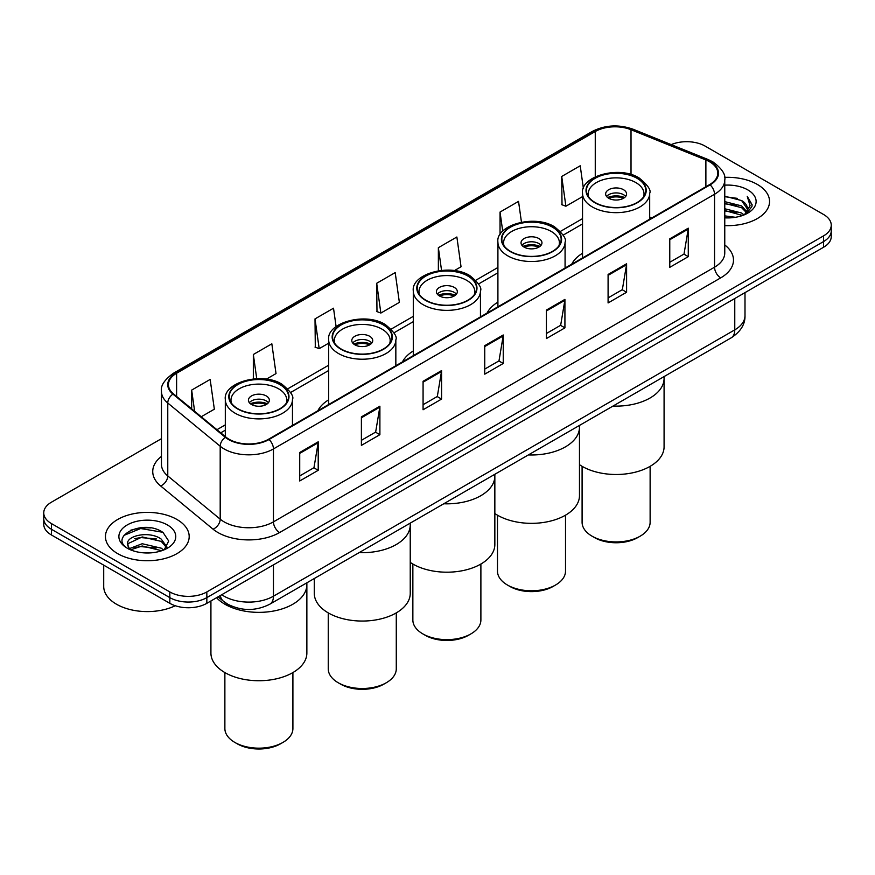 <?xml version="1.0" encoding="UTF-8"?>
<svg xmlns="http://www.w3.org/2000/svg" width="875" height="875" viewBox="0 0 875 875"><rect width="100%" height="100%" fill="white"/><g stroke="black" fill="none" stroke-linecap="round" stroke-linejoin="round"><path stroke-width="1.31" d="M328.672 399.82A46.233 26.688 0 0 0 317.844 410.758M413.295 350.973A46.233 26.688 0 0 0 402.456 361.911M497.908 302.116A46.233 26.688 0 0 0 487.08 313.053M582.531 253.258A46.233 26.688 0 0 0 571.703 264.206M231.952 606.277A26.163 15.105 180 0 1 224.58 602.197L218.072 596.837M150.806 527.92A34.891 20.147 0 0 0 130.386 530.348M161.459 438.67L51.417 502.206A26.163 15.105 0 0 0 43.75 512.881L43.75 524.278A26.163 15.105 0 0 0 51.417 534.964L169.827 603.323A26.163 15.105 0 0 0 206.839 603.323L823.583 247.253A26.163 15.105 0 0 0 831.25 236.567L831.25 230.869A26.163 15.105 0 0 1 823.583 241.555A26.163 15.105 0 0 0 831.25 230.869L831.25 225.17A26.163 15.105 0 0 0 823.583 214.495L705.173 146.125A26.163 15.105 0 0 0 671.202 144.616M43.75 512.881A26.163 15.105 0 0 0 51.417 523.567L169.827 591.938A26.163 15.105 0 0 0 206.839 591.938L206.839 597.625L823.583 241.555L206.839 597.625A26.163 15.105 0 0 1 169.827 597.625A26.163 15.105 0 0 0 206.839 597.625L206.839 603.323M51.417 523.567L51.417 529.266L169.827 597.625L51.417 529.266A26.163 15.105 0 0 1 43.75 518.58A26.163 15.105 0 0 0 51.417 529.266L51.417 534.964M757.291 184.406A41.869 24.172 0 0 0 724.566 177.384A41.869 24.172 0 0 1 757.291 184.406A41.869 24.172 0 0 1 769.552 201.491A41.869 24.172 0 0 0 757.291 184.406M176.925 519.466A41.869 24.172 0 0 0 131.294 514.227A41.869 24.172 0 0 0 105.448 536.561A41.869 24.172 0 0 0 117.709 553.656A41.869 24.172 0 0 0 163.341 558.895A41.869 24.172 0 0 0 189.186 536.561A41.869 24.172 0 0 0 176.925 519.466A41.869 24.172 0 0 0 131.294 514.227A41.869 24.172 0 0 0 105.448 536.561A41.869 24.172 0 0 0 117.709 553.656A41.869 24.172 0 0 0 163.341 558.895A41.869 24.172 0 0 0 189.186 536.561A41.869 24.172 0 0 0 176.925 519.466M709.614 161.787A27.912 16.111 180 0 1 717.784 173.184A27.912 16.111 180 0 1 709.614 184.581L268.516 439.25A27.912 16.111 180 0 1 225.914 437.095L173.491 393.87A27.912 16.111 180 0 1 168.438 384.628A27.912 16.111 180 0 1 176.608 373.231L595.263 131.523A27.912 16.111 180 0 1 631.017 129.719L705.884 159.983A27.912 16.111 180 0 1 709.614 161.787M710.106 161.503A28.613 16.516 0 0 0 706.289 159.655L631.411 129.391A28.613 16.516 0 0 0 594.77 131.239L176.116 372.947A28.613 16.516 0 0 0 172.911 394.1L225.334 437.325A28.613 16.516 0 0 0 269.008 439.534L710.106 184.866A28.613 16.516 0 0 0 710.106 161.503M299.72 452.495L299.72 480.977L318.216 470.302L318.216 441.809L299.72 452.495M299.72 475.923L313.972 467.698L318.15 442.761A6.978 4.025 -120 0 0 318.216 441.809M313.841 467.764L318.216 470.302M361.397 416.883L361.397 445.375L379.892 434.689L379.892 406.197L361.397 416.883M361.397 440.322L375.648 432.086L379.816 407.148A6.978 4.025 -120 0 0 379.892 406.197M375.517 432.163L379.892 434.689M423.073 381.281L423.073 409.762L441.569 399.077L441.569 370.595L423.073 381.281M423.073 404.709L437.314 396.484L441.492 371.536A6.978 4.025 -120 0 0 441.569 370.595M437.194 396.55L441.569 399.077M669.769 238.842L669.769 267.334L688.275 256.648L688.275 228.167L669.769 238.842M669.769 262.281L684.02 254.045L688.198 229.108A6.978 4.025 -120 0 0 688.275 228.167M683.889 254.122L688.275 256.648M608.092 274.455L608.092 302.936L626.598 292.261L626.598 263.769L608.092 274.455M608.092 297.883L622.344 289.658L626.522 264.72A6.978 4.025 -120 0 0 626.598 263.769M622.223 289.734L626.598 292.261M546.416 310.056L546.416 338.548L564.922 327.863L564.922 299.381L546.416 310.056M546.416 333.495L560.667 325.27L564.845 300.322A6.978 4.025 -120 0 0 564.922 299.381M560.547 325.336L564.922 327.863M484.739 345.669L484.739 374.161L503.245 363.475L503.245 334.983L484.739 345.669M484.739 369.097L498.991 360.872L503.169 335.934A6.978 4.025 -120 0 0 503.245 334.983M498.87 360.948L503.245 363.475M724.762 225.608A41.869 24.172 0 0 0 769.552 201.491A41.869 24.172 0 0 1 724.762 225.608M206.839 591.938L823.583 235.856A26.163 15.105 0 0 0 831.25 225.17M266.361 379.159L276.019 373.581L271.841 343.82L253.334 354.495L253.334 378.919M201.239 416.752L214.342 409.194L210.164 379.422L191.658 390.108L191.658 408.855M454.355 270.627L461.037 266.755L456.87 236.994L438.364 247.68L438.364 270.78M521.456 222.184L518.536 201.381L500.041 212.067L500.041 234.686M583.395 188.464L580.212 165.78L561.717 176.466L562.013 204.772M336.098 326.605L333.517 308.208L315.011 318.894L315.306 347.211M376.688 283.281L380.866 313.053L399.372 302.367L395.194 272.606L376.688 283.281L376.983 311.598M380.866 313.053L376.688 311.489M438.364 247.68L441.547 270.364M500.041 212.067L502.72 231.208M561.717 176.466L565.895 206.227L582.531 196.612M565.895 206.227L561.717 204.662M315.011 318.894L319.189 348.655L328.672 343.175M319.189 348.655L315.011 347.091M253.334 354.495L256.736 378.689M191.658 390.108L194.633 411.305M724.762 215.873L735.394 217.295M724.762 217.656L729.684 217.875M724.762 208.753L741.628 213.03L744.034 214.922M724.762 210.536L742.58 215.48M724.762 201.633L741.628 205.909L746.714 211.586M724.762 203.416L741.628 207.692L746.266 212.428M744.144 214.889A19.72 11.386 0 0 0 747.403 208.611A19.72 11.386 0 0 0 741.628 200.561L747.381 209.048M724.762 217.831A28.438 16.417 0 0 0 747.786 213.106A28.438 16.417 0 0 0 747.786 189.886A28.438 16.417 0 0 0 724.762 185.161M741.628 200.561L724.762 196.208M746.069 214.025L751.931 206.522L752.117 204.761L747.228 196.295L750.083 205.767L744.45 214.758M747.228 196.295L752.106 205.1M724.762 196.689L737.428 198.373M724.762 203.809L736.837 205.319M724.762 210.93L736.837 212.45M612.992 406.066A47.972 27.694 0 0 0 664.081 378.427A47.972 27.694 180 0 1 650.038 398.016A47.972 27.694 180 0 1 612.992 406.066M637.077 178.314A29.652 17.117 0 0 0 604.767 174.595A29.652 17.117 0 0 0 586.458 190.422A29.652 17.117 0 0 0 595.142 202.53A29.652 17.117 0 0 0 627.462 206.238A29.652 17.117 0 0 0 645.772 190.422A29.652 17.117 0 0 0 637.077 178.314M588.667 196.897A27.912 16.111 180 0 1 588.197 193.977A27.912 16.111 180 0 1 605.434 179.091A27.912 16.111 180 0 1 635.852 182.58A27.912 16.111 180 0 1 644.022 193.977A27.912 16.111 180 0 1 643.562 196.897M623.514 189.711A10.467 6.037 0 0 0 612.106 188.398A10.467 6.037 0 0 0 605.642 193.977A10.467 6.037 0 0 0 608.705 198.253A10.467 6.037 0 0 0 620.113 199.566A10.467 6.037 0 0 0 626.577 193.977A10.467 6.037 0 0 0 623.514 189.711M625.647 196.47A10.467 6.037 0 0 0 623.514 194.688A10.467 6.037 0 0 0 606.572 196.47M607.655 197.542A13.956 8.061 180 0 1 623.952 197.28L623.952 197.98M608.803 198.308A12.206 7.055 180 0 1 622.694 198.012L623.952 197.28M622.486 198.767L622.694 198.012M579.469 464.669A47.972 27.694 -0 0 0 650.038 466.386A47.972 27.694 -0 0 0 664.081 446.797L664.081 376.578M582.094 466.331L582.094 522.288A34.016 19.644 -0 0 0 592.058 536.178A34.016 19.644 -0 0 0 640.161 536.178L640.161 536.178A34.016 19.644 -0 0 0 650.125 522.288L650.125 466.331M592.058 536.178L594.53 537.6A30.527 17.62 -0 0 0 637.7 537.6L640.161 536.178L637.7 537.6M103.709 565.152L103.709 586.414A43.608 25.178 0 0 0 116.484 604.22A43.608 25.178 0 0 0 175.273 605.741M142.559 552.748L149.198 552.945M129.511 548.581L142.22 543.736L161.262 548.188L163.57 550.036M130.681 549.795L142.22 545.989L161.678 550.736M129.719 549.456L127.673 544.677A19.72 11.386 0 0 0 130.856 549.948M166.928 546.962L161.262 539.142C149.428 530.316 125.07 535.762 127.673 544.677L127.597 543.812M127.728 544.961L128.275 543.495L142.22 536.955L161.262 541.406L166.48 547.553M164.237 549.762L168.7 541.012L163.056 532.514C143.106 518.175 107.647 537.075 128.122 548.669L129.139 549.281M167.431 524.956A28.438 16.417 0 0 0 127.214 524.956A28.438 16.417 0 0 0 127.214 548.177A28.438 16.417 0 0 0 167.431 548.177A28.438 16.417 0 0 0 167.431 524.956M123.966 535.369L140.667 528.522L162.673 532.262M134.4 538.705L140.667 537.567L156.373 538.913M134.4 547.739L140.667 546.612L156.373 547.958M528.38 454.923A47.972 27.694 0 0 0 579.469 427.284A47.972 27.694 180 0 1 565.414 446.873A47.972 27.694 180 0 1 528.38 454.923M552.464 227.161A29.652 17.117 0 0 0 520.144 223.453A29.652 17.117 0 0 0 501.834 239.269A29.652 17.117 0 0 0 510.519 251.377A29.652 17.117 0 0 0 542.839 255.095A29.652 17.117 0 0 0 561.148 239.269A29.652 17.117 0 0 0 552.464 227.161M504.044 245.755A27.912 16.111 180 0 1 503.584 242.834A27.912 16.111 180 0 1 520.811 227.948A27.912 16.111 180 0 1 551.228 231.438A27.912 16.111 180 0 1 559.398 242.834A27.912 16.111 180 0 1 558.939 245.755M538.891 238.558A10.467 6.037 0 0 0 527.483 237.245A10.467 6.037 0 0 0 521.03 242.834A10.467 6.037 0 0 0 524.092 247.111A10.467 6.037 0 0 0 535.5 248.412A10.467 6.037 0 0 0 541.964 242.834A10.467 6.037 0 0 0 538.891 238.558M541.023 245.328A10.467 6.037 0 0 0 538.891 243.545A10.467 6.037 0 0 0 521.959 245.328M523.031 246.389A13.956 8.061 180 0 1 539.339 246.137L539.339 246.838M524.18 247.155A12.206 7.055 180 0 1 538.081 246.87L539.339 246.137M537.873 247.625L538.081 246.87M494.845 513.527A47.972 27.694 -0 0 0 565.414 515.233A47.972 27.694 -0 0 0 579.469 495.655L579.469 425.425M497.481 515.178L497.481 571.145A34.016 19.644 -0 0 0 507.434 585.025A34.016 19.644 -0 0 0 555.548 585.025L555.548 585.025A34.016 19.644 -0 0 0 565.512 571.145L565.512 515.178M507.434 585.025L509.906 586.458A30.527 17.62 -0 0 0 553.077 586.458L555.548 585.025L553.077 586.458M443.756 503.77A47.972 27.694 0 0 0 494.845 476.142A47.972 27.694 180 0 1 480.791 495.72A47.972 27.694 180 0 1 443.756 503.77M467.841 276.019A29.652 17.117 0 0 0 435.531 272.311A29.652 17.117 0 0 0 417.222 288.127A29.652 17.117 0 0 0 425.906 300.234A29.652 17.117 0 0 0 458.227 303.942A29.652 17.117 0 0 0 476.525 288.127A29.652 17.117 0 0 0 467.841 276.019M419.42 294.602A27.912 16.111 180 0 1 418.961 291.681A27.912 16.111 180 0 1 436.198 276.795A27.912 16.111 180 0 1 466.616 280.295A27.912 16.111 180 0 1 474.786 291.681A27.912 16.111 180 0 1 474.327 294.602M454.278 287.416A10.467 6.037 0 0 0 442.87 286.103A10.467 6.037 0 0 0 436.406 291.681A10.467 6.037 0 0 0 439.469 295.958A10.467 6.037 0 0 0 450.877 297.27A10.467 6.037 0 0 0 457.341 291.681A10.467 6.037 0 0 0 454.278 287.416M456.411 294.175A10.467 6.037 0 0 0 454.278 292.403A10.467 6.037 0 0 0 437.336 294.175M438.419 295.247A13.956 8.061 180 0 1 454.716 294.995L454.716 295.684M439.567 296.012A12.206 7.055 180 0 1 453.458 295.717L454.716 294.995M453.25 296.483L453.458 295.717M410.233 562.373A47.972 27.694 -0 0 0 480.791 564.091A47.972 27.694 -0 0 0 494.845 544.502L494.845 474.283M412.858 564.036L412.858 619.992A34.016 19.644 -0 0 0 422.822 633.883A34.016 19.644 -0 0 0 470.925 633.883L470.925 633.883A34.016 19.644 -0 0 0 480.889 619.992L480.889 564.036M422.822 633.883L425.283 635.305A30.527 17.62 -0 0 0 468.464 635.305L470.925 633.883L468.464 635.305M359.144 552.628A47.972 27.694 0 0 0 410.233 524.989A47.972 27.694 180 0 1 396.178 544.578A47.972 27.694 180 0 1 359.144 552.628M383.228 324.877A29.652 17.117 0 0 0 350.908 321.158A29.652 17.117 0 0 0 332.598 336.984A29.652 17.117 0 0 0 341.283 349.081A29.652 17.117 0 0 0 373.603 352.8A29.652 17.117 0 0 0 391.912 336.984A29.652 17.117 0 0 0 383.228 324.877M334.808 343.459A27.912 16.111 180 0 1 334.348 340.539A27.912 16.111 180 0 1 351.575 325.653A27.912 16.111 180 0 1 381.992 329.142A27.912 16.111 180 0 1 390.163 340.539A27.912 16.111 180 0 1 389.703 343.459M369.655 336.262A10.467 6.037 0 0 0 358.247 334.961A10.467 6.037 0 0 0 351.794 340.539A10.467 6.037 0 0 0 354.856 344.816A10.467 6.037 0 0 0 366.264 346.128A10.467 6.037 0 0 0 372.728 340.539A10.467 6.037 0 0 0 369.655 336.262M371.788 343.033A10.467 6.037 0 0 0 369.655 341.25A10.467 6.037 0 0 0 352.723 343.033M353.795 344.105A13.956 8.061 180 0 1 370.103 343.842L370.103 344.542M354.944 344.859A12.206 7.055 180 0 1 368.845 344.575L370.103 343.842M368.638 345.33L368.845 344.575M314.289 578.528L314.289 593.359A47.972 27.694 -0 0 0 343.897 618.942A47.972 27.694 -0 0 0 396.178 612.948A47.972 27.694 -0 0 0 410.233 593.359L410.233 523.13M328.245 612.894L328.245 668.85A34.016 19.644 -0 0 0 338.198 682.741A34.016 19.644 -0 0 0 386.312 682.741L386.312 682.741A34.016 19.644 -0 0 0 396.277 668.85L396.277 612.894M338.198 682.741L340.67 684.163A30.527 17.62 -0 0 0 383.841 684.163L386.312 682.741L383.841 684.163M224.963 604.253A47.972 27.694 0 0 0 277.244 610.258A47.972 27.694 0 0 0 306.863 584.675A47.972 27.694 180 0 1 292.808 604.253A47.972 27.694 180 0 1 216.562 597.712A47.972 27.694 0 0 0 224.963 604.253M279.858 384.552A29.652 17.117 0 0 0 247.537 380.844A29.652 17.117 0 0 0 229.228 396.659A29.652 17.117 0 0 0 237.923 408.767A29.652 17.117 0 0 0 270.233 412.475A29.652 17.117 0 0 0 288.542 396.659A29.652 17.117 0 0 0 279.858 384.552M231.438 403.134A27.912 16.111 180 0 1 230.978 400.214A27.912 16.111 180 0 1 248.205 385.328A27.912 16.111 180 0 1 278.622 388.828A27.912 16.111 180 0 1 286.803 400.214A27.912 16.111 180 0 1 286.333 403.134M266.295 395.948A10.467 6.037 0 0 0 254.887 394.636A10.467 6.037 0 0 0 248.423 400.214A10.467 6.037 0 0 0 251.486 404.491A10.467 6.037 0 0 0 262.894 405.803A10.467 6.037 0 0 0 269.358 400.214A10.467 6.037 0 0 0 266.295 395.948M268.428 402.708A10.467 6.037 0 0 0 266.295 400.936A10.467 6.037 0 0 0 249.353 402.708M250.436 403.78A13.956 8.061 180 0 1 266.733 403.528L266.733 404.217M251.573 404.545A12.206 7.055 180 0 1 265.475 404.25L266.733 403.528M265.267 405.016L265.475 404.25M210.919 600.972L210.919 653.034A47.972 27.694 -0 0 0 240.527 678.628A47.972 27.694 -0 0 0 292.808 672.623A47.972 27.694 -0 0 0 306.863 653.034L306.863 582.816M224.875 672.569L224.875 728.525A34.016 19.644 -0 0 0 234.839 742.416A34.016 19.644 -0 0 0 282.942 742.416L282.942 742.416A34.016 19.644 -0 0 0 292.906 728.525L292.906 672.569M234.839 742.416L237.3 743.838A30.527 17.62 -0 0 0 280.47 743.838L282.942 742.416L280.47 743.838M221.758 594.716A34.891 20.147 0 0 0 224.109 596.203A34.891 20.147 0 0 0 273.448 596.203L734.77 329.864A34.891 20.147 0 0 0 744.997 315.613C745.248 324.275 740.633 331.68 731.161 337.848L269.828 604.188A17.445 10.073 60 0 0 273.448 596.203L273.448 564.867M734.77 298.528L734.77 329.864A17.445 10.073 60 0 1 731.161 337.848M220.347 595.525A17.445 11.67 129.5 0 0 223.388 601.202L218.094 596.827M823.583 247.253L823.583 235.856M169.827 603.323L169.827 591.938M724.762 244.956A43.608 25.178 180 0 1 720.716 277.867L279.617 532.536A8.717 5.031 60 0 1 273.448 521.861L714.547 267.192A34.891 20.147 0 0 0 724.762 252.952L724.762 180.02A34.891 20.147 180 0 1 714.547 194.261A8.717 5.031 -120 0 0 710.106 184.866M279.617 532.536A43.608 25.178 180 0 1 217.941 532.536A43.608 25.178 180 0 1 213.052 529.178L160.628 485.953A43.608 25.178 180 0 1 161.459 456.4M224.109 521.861A34.891 20.147 0 0 0 273.448 521.861L273.448 448.93A34.891 20.147 180 0 1 220.194 446.239L167.77 403.014A34.891 20.147 180 0 1 161.459 391.464L161.459 464.384A34.891 20.147 0 0 0 167.77 475.934L220.194 519.17A34.891 20.147 0 0 0 224.109 521.861M724.762 180.02C725.922 174.573 721.919 168.492 712.742 161.787L708.148 159.556A8.717 4.08 112 0 0 706.289 159.655M708.148 159.556L633.281 129.292C618.833 124.184 605.117 124.917 592.134 131.512A8.717 5.031 60 0 1 594.77 131.239M176.116 372.947A8.717 5.031 -120 0 0 173.48 373.22C164.434 379.728 160.42 385.809 161.459 391.464M172.911 394.1A8.717 5.83 129.5 0 0 167.77 403.014L167.77 475.934A8.717 5.83 -50.5 0 1 160.628 485.953M633.281 129.292A8.717 4.08 112 0 0 631.411 129.391M225.334 437.325A8.717 5.83 129.5 0 0 220.194 446.239L220.194 519.17A8.717 5.83 -50.5 0 1 213.052 529.178M269.008 439.534A8.717 5.031 60 0 1 273.448 448.93L714.547 194.261L714.547 267.192A8.717 5.031 60 0 0 720.716 277.867M176.608 373.231L176.608 396.441M705.884 159.983L705.884 186.725M631.017 129.719L631.017 174.519M651.875 217.908L649.688 217.033M595.263 131.523L595.263 176.805M582.531 218.641L560.438 231.394M497.908 267.488L475.814 280.252M413.295 316.345L391.202 329.098M328.672 365.203L287.831 388.784M225.312 424.878L216.945 429.702M484.739 346.577L503.169 335.934M546.416 310.964L564.845 300.322M608.092 275.352L626.522 264.72M669.769 239.75L688.198 229.108M423.073 382.178L441.492 371.536M361.397 417.791L379.816 407.148M299.72 453.392L318.15 442.761M594.836 202.705A30.089 17.369 0 0 0 637.394 202.705A30.089 17.369 0 0 0 637.394 178.128A30.089 17.369 0 0 0 594.836 178.128A30.089 17.369 0 0 0 594.836 202.705M649.688 219.177L649.688 193.266A33.578 19.392 180 0 1 628.961 211.181A33.578 19.392 180 0 1 592.364 206.97A33.578 19.392 180 0 1 582.531 193.266L582.531 257.95M510.213 251.552A30.089 17.369 0 0 0 552.77 251.552A30.089 17.369 0 0 0 552.77 226.986A30.089 17.369 0 0 0 510.213 226.986A30.089 17.369 0 0 0 510.213 251.552M565.075 268.023L565.075 242.123A33.578 19.392 180 0 1 544.348 260.028A33.578 19.392 180 0 1 507.752 255.828A33.578 19.392 180 0 1 497.908 242.123L497.908 306.797M425.6 300.409A30.089 17.369 0 0 0 468.158 300.409A30.089 17.369 0 0 0 468.158 275.844A30.089 17.369 0 0 0 425.6 275.844A30.089 17.369 0 0 0 425.6 300.409M480.452 316.881L480.452 290.97A33.578 19.392 180 0 1 459.725 308.886A33.578 19.392 180 0 1 423.128 304.686A33.578 19.392 180 0 1 413.295 290.97L413.295 355.655M340.977 349.267A30.089 17.369 0 0 0 383.534 349.267A30.089 17.369 0 0 0 383.534 324.691A30.089 17.369 0 0 0 340.977 324.691A30.089 17.369 0 0 0 340.977 349.267M395.839 365.739L395.839 339.828A33.578 19.392 180 0 1 375.112 357.744A33.578 19.392 180 0 1 338.516 353.533A33.578 19.392 180 0 1 328.672 339.828L328.672 404.512M237.606 408.942A30.089 17.369 0 0 0 280.164 408.942A30.089 17.369 0 0 0 280.164 384.377A30.089 17.369 0 0 0 237.606 384.377A30.089 17.369 0 0 0 237.606 408.942M292.469 425.414L292.469 399.503A33.578 19.392 180 0 1 271.742 417.419A33.578 19.392 180 0 1 235.145 413.219A33.578 19.392 180 0 1 225.312 399.503L225.312 436.592M269.828 604.188C255.795 611.242 241.752 611.242 227.719 604.188L223.388 601.202M744.997 315.613L744.997 292.622M592.134 131.512L173.48 373.22M582.531 223.945L563.194 235.113M497.908 272.803L478.57 283.97M413.295 321.65L393.958 332.817M328.672 370.508L290.588 392.503M225.312 430.183L220.741 432.83M649.688 193.266C651.35 190.236 647.828 185.128 639.133 177.964C619.062 165.145 580.114 176.334 582.531 193.266M644.022 193.977L644.022 196.208M588.197 193.977L588.197 196.208M565.075 242.123C566.727 239.083 563.216 233.986 554.52 226.811C534.439 214.003 495.502 225.181 497.908 242.123M559.398 242.834L559.398 245.055M503.584 242.834L503.584 245.055M480.452 290.97C482.114 287.941 478.592 282.833 469.897 275.669C449.827 262.85 410.878 274.039 413.295 290.97M474.786 291.681L474.786 293.913M418.961 291.681L418.961 293.913M395.839 339.828C397.491 336.788 393.98 331.691 385.273 324.527C365.203 311.708 326.255 322.897 328.672 339.828M390.163 340.539L390.163 342.77M334.348 340.539L334.348 342.77M292.469 399.503C294.131 396.473 290.609 391.366 281.914 384.202C261.844 371.383 222.895 382.572 225.312 399.503M286.803 400.214L286.803 402.445M230.978 400.214L230.978 402.445"/></g></svg>
